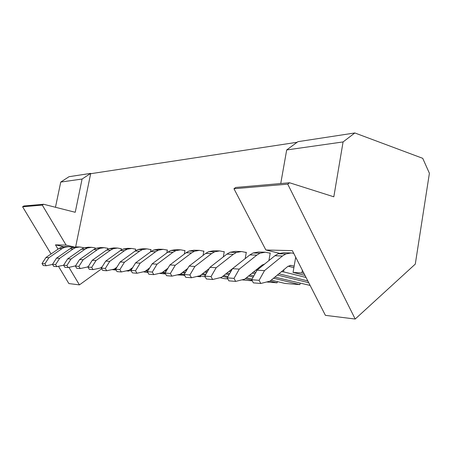 <?xml version="1.0" encoding="UTF-8"?>
<svg xmlns="http://www.w3.org/2000/svg" width="452" height="452" viewBox="0 0 452 452"><rect width="100%" height="100%" fill="white"/><g stroke="black" fill="none" stroke-linecap="round" stroke-linejoin="round"><path stroke-width="0.68" d="M274.867 277.132L310.123 285.438M271.234 280.133L285.054 283.449L299.896 284.624L300.128 283.28M266.623 281.991L277.116 282.822L277.33 281.596M241.927 279.85L252.301 280.856M220.158 277.675L224.277 278.635L227.831 278.918M196.852 276.466L200.637 276.765L200.801 275.889M177.161 274.906L184.552 275.228M159.29 273.375L165.601 273.991M143.391 271.805L147.906 272.59M126.21 270.872L128.893 271.081L129.012 270.465M112.017 269.59L116.136 270.076M101.491 267.256L101.836 267.33M116.062 269.951L113.226 269.324M114.424 268.985L115.661 269.256M128.893 271.081L127.074 270.68M116.237 268.256L115.605 268.115M116.288 267.618L116.593 267.686M128.526 270.358L131.278 270.974M131.334 269.782L130.063 269.499M147.522 271.454L145.527 271.002M130.786 268.968L131.707 269.177M165.246 273.358L162.098 272.641M148.651 269.584L147.708 269.369M146.284 270.432L147.917 270.804M184.501 275.488L179.54 274.353M166.127 271.279L164.415 270.889M148.533 268.754L149.081 268.883M162.906 272.031L165.342 272.59M200.637 276.765L198.078 276.178M184.964 273.149L182.371 272.55M167.426 269.104L166.924 268.991M165.285 270.228L166.579 270.528M180.766 273.782L184.179 274.567M205.338 275.217L201.722 274.381M186.348 270.804L185.043 270.499M183.297 271.838L185.444 272.336M211.564 253.606L205.677 253.408L208.751 251.634L214.66 251.809L211.564 253.606L194.897 266.448L189.891 274.963L191.439 277.754L200.004 275.72L205.259 276.918M186.054 269.725L186.874 269.917M202.711 273.607L205.852 274.341M227.441 277.522L222.644 276.398M206.813 272.68L204.575 272.155M205.654 271.313L207.372 271.714M223.7 275.556L227.989 276.567M251.95 280.2L245.334 278.63M229.017 274.765L225.689 273.98M208.434 269.895L207.7 269.72M226.847 273.059L229.616 273.714M246.464 277.72L252.092 279.059M277.116 282.822L270.03 281.127M253.188 277.099L248.594 275.997M230.752 271.725L229.045 271.319M299.896 284.624L273.522 278.24M255.052 273.771L252.205 273.081M230.328 270.302L231.418 270.562M249.837 274.991L253.832 275.946M308.727 282.709L277.415 275.031M255.77 270.194L257.013 270.268M253.589 271.957L255.77 272.488M281.404 271.737L283.517 271.861L283.901 269.674M278.912 273.793L307.812 280.912M306.055 277.466L283.517 271.861M301.902 272.968L304.026 273.5L302.365 270.251L301.902 272.968L293.054 272.437L305.01 275.426M71.896 247.798L72.021 247.199L73.309 247.238M83.117 248.323L83.275 247.532L82.863 247.521M95.005 248.894L95.208 247.882L94.767 247.871M107.621 249.515L107.87 248.255L107.406 248.238M121.029 250.199L121.339 248.651L120.842 248.634M135.317 250.945L135.685 249.069L135.159 249.058M150.55 251.854L151.002 249.521L150.437 249.504M166.839 252.9L167.398 250.001L166.794 249.984M184.309 254.075L184.981 250.521L184.331 250.498M203.078 255.397L203.886 251.075L203.185 251.052M223.311 256.9L224.271 251.674L223.514 251.651M245.182 258.617L246.317 252.323L245.498 252.295M258.589 268.94L258.798 267.742M268.9 260.595L270.239 253.024L269.347 252.996M279.376 253.289L265.866 249.99L233.961 188.738L287.732 184.15L355.199 319.039L415.292 264.104L429.4 173.269L422.727 158.324L354.843 132.961L343.079 141.934L333.819 196.806L289.562 182.761L287.732 184.15M90.716 173.382L69.037 176.698L60.743 182.071L82.083 179.037L90.716 173.382L90.649 173.709L297.117 142.273M90.649 173.709L75.653 246.882M293.054 272.437L295.693 257.188M233.961 188.738L235.701 187.467L289.562 182.761M354.843 132.961L297.936 141.674L286.681 149.951L343.079 141.934M286.681 149.951L280.743 183.535M304.026 273.5L325.406 315.349L355.199 319.039M302.365 270.251L292.342 250.64L265.866 249.99M42.29 205.101L22.6 206.784L23.843 205.982L43.59 204.259L42.29 205.101L66.099 245.12L55.466 244.86L63.444 246.69M82.083 179.037L75.23 212.287L43.59 204.259M60.743 182.071L55.472 207.276M22.6 206.784L51.053 253.996M58.472 266.296L68.879 283.573L79.433 284.879L68.97 267.403M58.042 249.171L55.466 244.86M66.099 245.12L74.32 247.018M101.711 268.748L79.433 284.879M62.11 248.56L59.071 248.459L61.517 247.193L64.574 247.284L62.11 248.56L48.901 257.697L44.946 263.759L46.16 265.759L52.545 264.431M46.16 265.759L43.217 265.516L42.013 263.527L44.946 263.759M48.901 257.697L45.946 257.521L42.013 263.527M59.071 248.459L45.946 257.521M64.574 247.284L68.591 246.662L72.004 247.278M61.517 247.193L65.517 246.572L68.246 246.651M73.139 248.933L69.924 248.826L72.422 247.521L75.653 247.617L73.139 248.933L59.641 258.341L55.602 264.578L56.839 266.64L63.613 265.222M56.839 266.64L53.726 266.381L52.494 264.341L55.602 264.578M59.641 258.341L56.511 258.154L52.494 264.341M69.924 248.826L56.511 258.154M75.653 247.617L79.761 246.978L83.258 247.611M72.422 247.521L76.507 246.882L79.405 246.967M84.835 249.329L81.422 249.216L83.976 247.871L87.405 247.973L84.835 249.329L71.037 259.024L66.902 265.454L68.173 267.573L75.574 265.844M68.173 267.573L64.862 267.301L63.602 265.2L66.902 265.454M71.037 259.024L67.71 258.827L63.602 265.2M81.422 249.216L67.71 258.827M87.405 247.973L91.603 247.312L95.191 247.967M83.976 247.871L88.146 247.216L91.236 247.3M97.248 249.747L93.626 249.628L96.236 248.238L99.875 248.351L97.248 249.747L83.14 259.747L78.908 266.381L80.207 268.567L87.439 267.019L88.451 266.296M80.207 268.567L76.693 268.279L75.399 266.109L78.908 266.381M83.14 259.747L79.603 259.538L75.399 266.109M93.626 249.628L79.603 259.538M99.875 248.351L104.169 247.668L107.853 248.346M96.236 248.238L100.497 247.56L103.796 247.656M110.457 250.193L106.599 250.063L109.265 248.634L113.141 248.747L110.457 250.193L96.022 260.522L91.694 267.369L93.022 269.624L100.423 268.025L102.203 266.736M93.022 269.624L89.276 269.319L87.954 267.081L91.694 267.369M96.022 260.522L92.253 260.295L87.954 267.081M106.599 250.063L92.253 260.295M113.141 248.747L117.531 248.041L121.317 248.747M109.265 248.634L113.627 247.933L117.153 248.029M124.532 250.668L120.418 250.532L123.147 249.052L127.283 249.176L124.532 250.668L109.757 261.346L105.327 268.426L106.689 270.754L114.271 269.093L116.921 267.16M106.689 270.754L102.694 270.426L101.338 268.115L105.327 268.426M109.757 261.346L105.74 261.103L101.338 268.115M120.418 250.532L105.74 261.103M127.283 249.176L131.769 248.447L135.662 249.176M123.147 249.052L127.605 248.329L131.379 248.436M139.566 251.176L135.171 251.029L137.962 249.498L142.38 249.634L139.566 251.176L124.441 262.222L119.904 269.55L121.3 271.963L129.063 270.239L132.702 267.55M121.3 271.963L117.028 271.607L115.639 269.222L119.904 269.55M124.441 262.222L120.147 261.968L115.639 269.222M135.171 251.029L120.147 261.968M142.38 249.634L146.973 248.877L150.985 249.634M137.962 249.498L142.527 248.747L146.578 248.866M155.663 251.719L150.951 251.561L153.81 249.979L158.545 250.12L155.663 251.719L140.171 263.166L135.527 270.759L136.956 273.257L144.911 271.46L149.674 267.9M136.956 273.257L132.374 272.872L130.95 270.409L135.527 270.759M140.171 263.166L135.566 262.889L130.95 270.409M150.951 251.561L135.566 262.889M158.545 250.12L163.245 249.334L167.376 250.125M153.81 249.979L158.482 249.199L162.839 249.323M172.935 252.301L167.873 252.131L170.799 250.487L175.885 250.64L172.935 252.301L157.064 264.177L152.301 272.059L153.77 274.641L161.923 272.776L167.974 268.194M153.77 274.641L148.844 274.234L147.386 271.675L152.301 272.059M157.064 264.177L152.115 263.883L147.386 271.675M167.873 252.131L152.115 263.883M175.885 250.64L180.698 249.826L184.953 250.657M170.799 250.487L175.585 249.685L180.28 249.815M191.518 252.928L186.066 252.747L189.066 251.041L194.535 251.205L191.518 252.928L175.257 265.267L170.37 273.454L171.879 276.138L180.235 274.189L187.761 268.409M171.879 276.138L166.568 275.697L165.07 273.042L170.37 273.454M175.257 265.267L169.918 264.951L165.07 273.042M186.066 252.747L169.918 264.951M194.535 251.205L199.468 250.357L203.858 251.222M189.066 251.041L193.964 250.199L199.038 250.346M200.004 275.72L209.231 268.528M191.439 277.754L185.693 277.279L184.156 274.522L189.891 274.963M194.897 266.448L189.128 266.098L184.156 274.522M205.677 253.408L189.128 266.098M214.66 251.809L219.706 250.928L224.243 251.832M208.751 251.634L213.768 250.758L219.271 250.916M233.255 254.34L226.876 254.12L230.028 252.278L236.424 252.47L233.255 254.34L216.169 267.72L211.033 276.596L212.626 279.5L221.412 277.37L239.119 263.431M212.626 279.5L206.394 278.986L204.818 276.115L211.033 276.596M216.169 267.72L209.914 267.347L204.818 276.115M226.876 254.12L209.914 267.347M236.424 252.47L241.6 251.544L246.283 252.498M230.028 252.278L235.164 251.363L241.153 251.532M262.442 264.832L263.38 265.064M256.804 255.131L249.871 254.9L253.097 252.973L260.053 253.182L256.804 255.131L239.289 269.104L234.023 278.375L235.65 281.404L244.668 279.166L262.058 265.109L264.544 264.126M235.65 281.404L228.87 280.845L227.254 277.85L234.023 278.375M239.289 269.104L232.481 268.697L227.254 277.85M249.871 254.9L232.481 268.697M260.053 253.182L265.352 252.216L270.2 253.222M253.097 252.973L258.363 252.018L264.895 252.205M282.46 255.996L274.901 255.742L278.206 253.73L285.788 253.956L282.46 255.996L264.505 270.618L259.103 280.313L260.776 283.477L270.025 281.127L287.845 266.42L290.845 265.386L294.139 266.155M288.139 266.194L293.885 267.652M260.776 283.477L253.369 282.867L251.707 279.743L259.103 280.313M264.505 270.618L257.069 270.172L251.707 279.743M274.901 255.742L257.069 270.172M285.788 253.956L291.218 252.945L293.727 253.34M278.206 253.73L283.596 252.73L290.749 252.934M264.476 264.177L264.16 264.16M291.574 265.499L289.998 265.426"/></g></svg>
